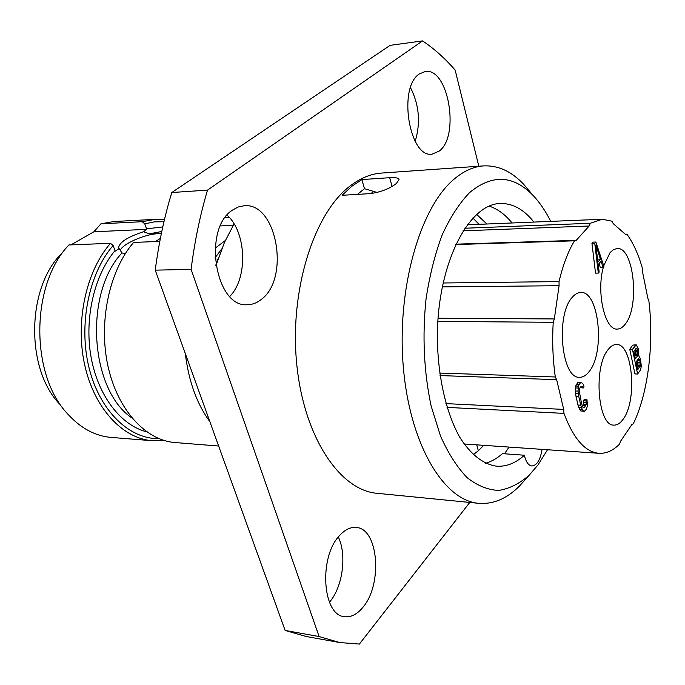 <?xml version="1.0" encoding="UTF-8"?>
<svg xmlns="http://www.w3.org/2000/svg" width="685" height="685" viewBox="0 0 685 685"><rect width="100%" height="100%" fill="white"/><g stroke="black" fill="none" stroke-linecap="round" stroke-linejoin="round"><path stroke-width="1.03" d="M636.074 361.971L638.463 358.649L639.867 360.738L640.355 365.439L637.718 369.823L636.074 361.971M637.136 360.498L637.718 363.975L637.101 366.86M637.196 360.678L639.867 360.738M637.521 362.237L640.192 362.305M637.983 359.317L639.413 359.351M638.891 356.037L638.334 348.708L636.237 344.82L632.443 349.307L637.615 374.01L640.621 369.78L641.306 366.124L640.501 359.18L638.891 356.037M633.873 351.439L636.279 348.143L637.692 350.266L637.812 355.506L635.415 358.82L633.873 351.439M559.037 281.595L559.08 285.705L554.336 318.945L553.232 322.292C552.11 341.07 552.804 359.3 555.312 376.981L556.64 379.678L563.704 409.416L563.96 413.38C573.482 438.734 585.153 452.04 598.973 453.307C606.122 453.693 612.947 450.679 619.437 444.265L620.507 441.32L631.853 424.58L633.317 423.758C648.138 393.284 654.192 343.587 648.858 300.792L647.839 298.3L642.35 270.943L642.145 267.338C638.206 253.955 633.205 243.029 627.16 234.561L625.645 234.51L613.212 223.593L611.953 221.178L602.243 219.26L590.29 223.276L589.126 226.016L576.213 240.367L574.484 240.82C568.088 251.489 562.942 265.078 559.037 281.595L443.041 282.991M608.092 349.633C610.746 346.199 613.52 344.486 616.414 344.512C632.615 343.305 637.589 400.28 623.213 419.117C620.353 423.219 617.288 425.205 614.008 425.102C597.928 426.515 593.073 367.126 608.092 349.633M603.725 265.84L610.078 252.568L613.512 249.597L617.108 248.527C633.908 246.549 640.03 306.786 625.148 324.253C622.691 327.456 620.053 329.065 617.236 329.074C604.941 330.418 596.13 292.315 603.391 267.039M572.326 297.23C575.006 294.096 577.823 292.512 580.769 292.469C599.092 290.783 605.309 352.467 589.109 371.604C586.163 375.431 583.003 377.324 579.613 377.272C561.46 379.182 555.347 314.835 572.326 297.23M595.899 242.028L593.099 242.113L591.96 243.415L595.522 273.135L598.313 273.092L599.161 272.091L598.245 264.538L601.053 261.225L603.074 267.415L603.913 266.422L595.899 242.028L594.76 243.329L598.313 273.092M599.033 263.605L600.3 267.467L603.074 267.415M636.237 344.82L632.812 345.103L629.755 349.256L634.944 373.924L637.615 374.01M580.221 387.547L583.175 388.035L584.057 386.871L583.269 384.259L581.317 382.427L577.618 382.735L575.665 386.023L575.477 393.627L577.934 405.049L580.649 410.906L584.314 411.36L586.488 409.142L587.413 405.7L586.994 399.715L584.177 399.595L583.303 400.768L583.363 404.33L582.456 406.282M472.864 217.967L478.866 224.149M542.066 449.36C540.337 459.943 536.929 465.475 531.851 465.971C528.375 465.457 525.892 461.878 524.385 455.234C515.634 463.163 506.361 466.81 496.582 466.194C483.302 464.344 470.398 454.386 459.532 436.842C445.601 411.805 437.227 373.864 437.373 333.997C438.194 262.629 468.891 203.907 500.255 203.513C512.628 203.197 523.854 209.387 533.923 222.077M485.571 463.274C491.462 461.579 497.096 458.368 502.473 453.641L524.385 455.234M512.089 222.976C505.128 214.439 497.481 208.822 489.167 206.125M550.74 221.383C545.628 211.177 539.848 202.632 533.384 195.747C513.45 175.026 492.198 173.964 469.636 192.562C459.438 203.128 450.293 217.213 442.202 234.818C434.975 254.169 429.572 275.644 426.01 299.242C422.2 336.369 423.912 371.972 431.148 406.034L440.481 435.985C448.264 453.41 457.152 467.307 467.153 477.676C477.522 485.793 488.122 490.04 498.945 490.409C509.649 488.636 519.829 483.456 529.479 474.885L537.999 464.935L547.546 449.745M533.384 195.747L523.657 184.282C511.455 171.336 498.081 165.205 483.533 165.898C473.284 166.601 463.231 171.224 453.384 179.77C419.64 208.505 396.495 289.883 403.354 367.408C409.99 445.036 444.06 500.761 478.815 503.329C493.337 504.425 506.874 498.671 519.435 486.076L525.994 478.764M523.657 184.282L530.01 191.774M483.533 165.898L381.613 173.065C370.671 173.819 359.967 178.28 349.504 186.457C313.67 213.96 289.378 290.825 296.733 364.035C303.875 437.347 340.017 490.434 377.127 493.311L478.815 503.329M351.79 186.303L361.877 179.573L389.671 177.698C395.45 177.295 398.576 177.946 399.038 179.633L396.418 183.434C389.585 188.752 380.843 192.151 370.191 193.624L342.106 195.302L351.79 186.303M377.229 192.476L364.471 188.709L361.877 179.573M364.471 188.709L357.433 194.386M478.815 166.232L455.165 70.11C445.104 58.482 434.239 48.746 422.568 40.903L207.512 190.122C200.106 215.09 194.634 241.505 191.098 269.368L319.116 636.553L339.657 642.539L359.394 644.063L469.782 502.439M419.408 73.903L425.179 71.531C448.401 67.173 460.089 136.024 439.256 151.051L432.201 154.108C409.39 158.646 397.548 87.337 419.408 73.903M232.386 210.149L238.123 207.024L244.134 205.74C276.697 202.135 290.209 277.973 261.644 299.148C257.235 302.804 252.465 304.662 247.345 304.714C215.441 307.933 202.358 229.021 232.386 210.149M339.417 535.713C344.872 529.633 350.497 526.893 356.311 527.484C378.454 528.589 382.872 584.228 362.939 607.27C357.108 614.402 350.908 617.536 344.341 616.663C322.378 615.258 318.679 557.145 339.417 535.713M422.568 40.903L390.116 45.347L171.807 192.528C164.323 216.991 158.8 242.867 155.238 270.155L285.131 630.448L306.007 636.459L339.657 642.539M410.512 87.654C419.203 104.959 420.761 122.863 415.178 141.367M227.069 215.124C246.617 232.301 248.073 278.315 229.766 296.417M338.33 537.014C346.961 554.747 342.791 586.771 329.665 601.952L329.434 602.226M207.512 190.122L171.807 192.528M191.098 269.368L155.238 270.155M319.116 636.553L285.131 630.448M234.082 223.909L224.415 242.507L215.886 265.797M218.215 258.468L215.792 265.172M221.726 248.903L215.039 257.817M185.318 353.597C188.666 381.168 196.843 403.867 209.867 421.695M215.27 246.309L215.749 247.73L225.288 240.555M229.158 217.248L225.237 217.453M233.225 225.331L220.416 225.922M218.643 446.038L175 442.536C145.759 440.412 117.503 409.99 107.922 365.91C98.289 321.899 109.36 270.455 133.609 242.421L159.802 241.403M163.955 221.709L154.356 221.863L144.749 223.841L146.744 229.347L143.456 231.761L149.433 233.816L161.463 233.037M125.158 253.895L121.99 252.936L119.121 248.586L115.217 251.138L113.111 245.53C88.742 273.538 78.295 325.152 89.127 368.145C99.882 411.214 129.516 439.265 158.997 438.657M144.749 223.841L142.215 221.7L100.943 223.807L93.871 231.795L146.744 229.347M100.943 223.807L114.172 221.503L155.307 219.354L164.434 219.679M70.966 244.862L93.871 231.795M143.456 231.761C127.658 236.959 119.378 242.267 118.608 247.679L119.121 248.586M161.309 233.765L158.047 233.713C144.706 233.987 120.988 244.648 120.218 250.847M155.375 241.574L160.384 238.389M113.111 245.53L110.508 243.321L68.954 244.939C30.679 284.207 29.994 374.498 67.609 413.877C80.616 428.211 95.129 436.054 111.15 437.415L152.207 440.712C122.778 438.563 94.359 408.517 84.726 365.071C75.033 321.676 86.139 270.977 110.508 243.321M142.215 221.7L155.307 219.354M163.741 440.361L152.207 440.712M61.367 253.733C26.689 288.154 25.568 368.342 59.27 403.722M487.112 224.004L467.273 224.629M473.164 454.66L478.344 450.781L476.734 444.839M627.16 234.561L625.765 234.604M563.96 413.38L447.04 407.387M555.312 376.981L439.667 373.06M553.232 322.292L437.835 321.419M590.29 223.276L464.704 228.242M574.484 240.82L455.576 244.562M591.96 243.415L594.76 243.329M595.822 244.999L600.428 259.101L597.894 262.072L595.822 244.999M597.483 258.665L597.645 259.161L600.428 259.101M632.812 345.103L635.492 345.154M629.755 349.256L632.443 349.307M586.994 399.715L586.12 400.896L586.172 404.458L584.408 407.592L582.995 407.301L581.651 403.987L579.245 391.041L579.895 387.975L581.222 386.22L582.644 386.546L583.175 388.035M583.303 400.768L586.12 400.896M580.649 410.906L584.314 411.36M579.544 409.476L582.37 409.613L583.474 411.043M578.731 407.643L581.565 407.78L582.37 409.613M577.934 405.049L580.769 405.177L581.565 407.78M575.982 396.632L578.816 396.761L580.769 405.177M575.477 393.627L578.32 393.738L578.816 396.761M575.254 390.972L578.089 391.092L578.32 393.738M575.331 387.933L578.166 388.044L578.089 391.092M575.665 386.023L578.5 386.126L578.166 388.044M576.282 384.482L579.116 384.585L578.5 386.126M577.618 382.735L580.443 382.838L579.116 384.585M581.317 382.427L580.443 382.838M581.026 386.486L582.644 386.546M583.303 407.532L584.408 407.592M582.901 405.674L585.718 405.811M583.363 404.33L586.172 404.458M583.543 402.634L586.36 402.763M634.935 349.984L635.432 353.006L634.807 355.9M635.774 348.836L637.238 348.862M635.012 350.215L637.692 350.266M635.226 351.259L637.906 351.319M635.432 353.006L638.112 353.066M635.397 354.402L638.077 354.462M635.132 355.446L637.812 355.506M637.418 366.406L640.09 366.484M637.692 365.362L640.355 365.439M637.718 363.975L640.389 364.043M442.227 286.887L559.08 285.705M392.068 186.414L389.671 177.698M373.53 191.492L370.996 193.564M121.99 252.936C83.664 293.326 89.923 389.833 131.905 417.944M161.788 231.487L149.433 233.816M146.547 228.85L162.773 226.923M146.701 431.833C121.074 425.428 98.203 396.178 91.156 357.579C84.101 319.013 94.068 275.575 115.003 250.642M445.926 403.602L563.704 409.416M440.018 375.568L556.64 379.678M438.049 318.251L554.336 318.945M463.009 230.836L589.126 226.016M455.756 244.168L576.213 240.367M473.232 454.712L477.89 451.158M478.344 450.764L483.764 445.327M486.692 223.824L476.589 214.336M504.477 453.787L509.058 447.082M529.479 474.885L519.435 486.076M227.557 215.587L226.641 215.638M598.973 453.307L464.062 443.966M602.243 219.26L467.127 224.826"/></g></svg>
